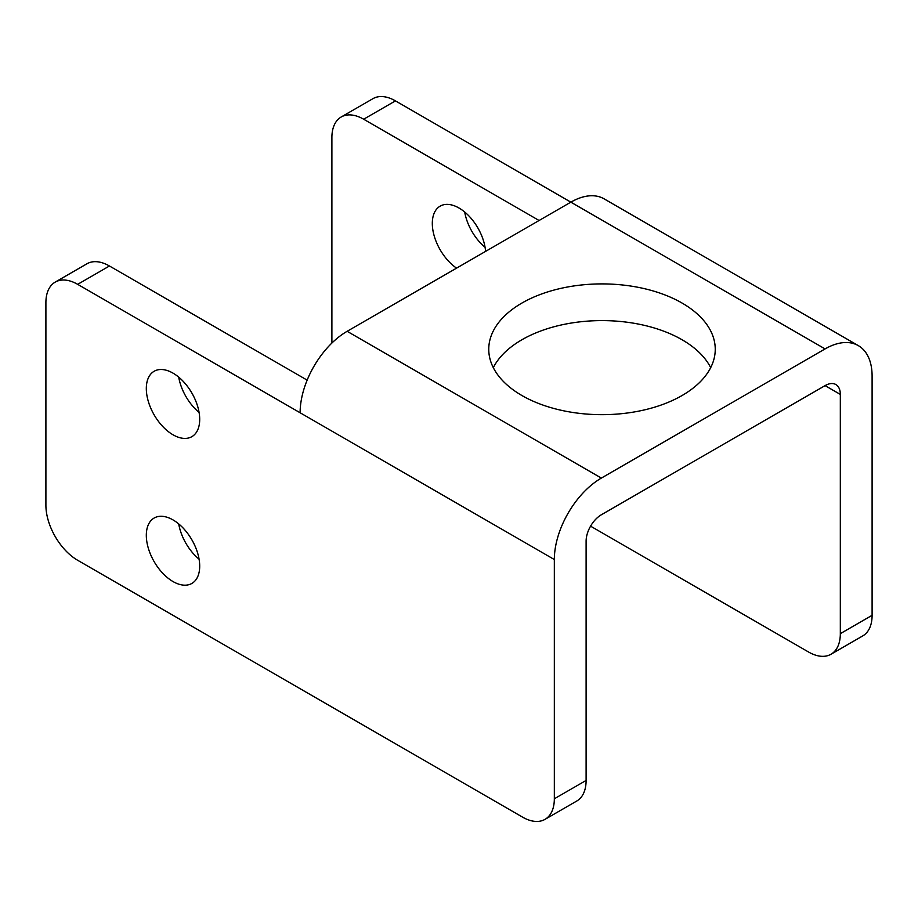 <?xml version="1.0" encoding="UTF-8"?>
<svg xmlns="http://www.w3.org/2000/svg" width="918" height="918" viewBox="0 0 918 918"><rect width="100%" height="100%" fill="white"/><g stroke="black" fill="none" stroke-linecap="round" stroke-linejoin="round"><path stroke-width="1.38" d="M173.009 519.909A37.753 21.791 -120 0 0 154.132 518.039A37.753 21.791 -120 0 0 148.349 548.287A37.753 21.791 -120 0 0 173.009 581.553A37.753 21.791 -120 0 0 191.885 583.423A37.753 21.791 -120 0 0 197.668 553.175A37.753 21.791 -120 0 0 173.009 519.909M199.08 559.211A37.753 21.791 60 0 1 178.712 523.914M173.009 373.133A37.753 21.791 -120 0 0 154.132 371.274A37.753 21.791 -120 0 0 148.349 401.522A37.753 21.791 -120 0 0 173.009 434.788A37.753 21.791 -120 0 0 191.885 436.647A37.753 21.791 -120 0 0 197.668 406.399A37.753 21.791 -120 0 0 173.009 373.133M199.08 412.434A37.753 21.791 60 0 1 178.712 377.137M485.576 251.383A37.753 21.791 -120 0 0 459 208.019A37.753 21.791 -120 0 0 440.124 206.148A37.753 21.791 -120 0 0 433.904 234.836A37.753 21.791 -120 0 0 456.567 268.136M464.703 212.024A37.753 21.791 -120 0 0 485.083 247.321M682.074 303.055A113.247 65.385 0 0 0 558.66 288.883A113.247 65.385 0 0 0 488.755 349.288A113.247 65.385 0 0 0 521.917 395.52A113.247 65.385 0 0 0 645.331 409.692A113.247 65.385 0 0 0 715.248 349.288A113.247 65.385 0 0 0 682.074 303.055M710.693 367.636A113.247 65.385 0 0 0 682.074 339.752A113.247 65.385 0 0 0 493.299 367.636M825.075 385.617L840.326 394.419A21.573 12.45 120 0 0 835.85 384.539A21.573 12.45 120 0 0 825.075 385.617L601.359 514.769A21.573 12.45 120 0 0 586.109 541.184L586.109 780.426A44.936 25.945 60 0 1 576.802 801.001L545.028 819.349A44.936 25.945 -120 0 0 554.334 798.775L554.334 559.532A66.509 38.395 120 0 1 601.359 478.083L825.075 348.92A66.509 38.395 120 0 1 858.33 345.627A66.509 38.395 120 0 1 872.1 376.07L872.1 615.312A44.936 25.945 60 0 1 862.794 635.887L831.019 654.236A44.936 25.945 -120 0 0 840.326 633.661L872.1 615.312M395.451 100.877L363.666 119.225A44.936 25.945 -120 0 0 341.198 116.999L372.972 98.651A44.936 25.945 60 0 1 395.451 100.877L570.858 202.155L347.142 331.306L601.359 478.083M77.674 284.339A44.936 25.945 -120 0 0 55.206 282.113L86.98 263.764A44.936 25.945 60 0 1 109.449 265.99L77.674 284.339L300.117 412.767A66.509 38.395 -60 0 1 347.142 331.306M55.206 282.113A44.936 25.945 -120 0 0 45.9 302.688L45.9 505.233A44.936 25.945 -120 0 0 77.674 560.278L522.549 817.123A44.936 25.945 -120 0 0 545.028 819.349M109.449 265.99L307.151 380.132M825.075 348.92L570.858 202.155A66.509 38.395 -60 0 1 604.113 198.85L858.33 345.627M840.326 394.419L840.326 633.661M831.019 654.236A44.936 25.945 -120 0 1 808.551 652.01L590.572 526.163M363.666 119.225L539.073 220.492M341.198 116.999A44.936 25.945 -120 0 0 331.891 137.574L331.891 340.119A44.936 25.945 -120 0 0 331.983 342.965M300.117 412.767L554.334 559.532M554.334 798.775L586.109 780.426"/></g></svg>
